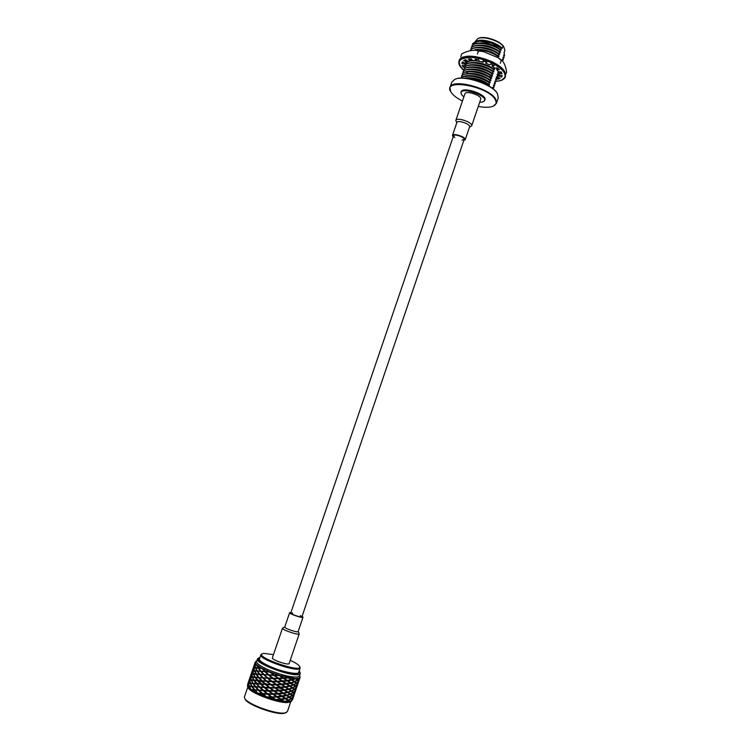 <?xml version="1.0" encoding="UTF-8"?>
<svg xmlns="http://www.w3.org/2000/svg" width="751" height="751" viewBox="0 0 751 751"><rect width="100%" height="100%" fill="white"/><g stroke="black" fill="none" stroke-linecap="round" stroke-linejoin="round"><path stroke-width="1.13" d="M261.498 654.149L260.888 654.75C258.119 659.19 299.602 673.309 300.118 668.099L299.996 667.254M273.467 654.637L263.798 653.379L262.334 653.736C254.673 657.181 303.554 673.825 299.583 666.419C298.673 664.795 295.556 662.767 290.224 660.336M291.566 683.739L288.046 683.391M281.738 688.751L276.715 687.522M267.253 684.283L265.159 683.391M263.103 682.443L259.846 680.744M289.773 697.191L292.28 695.679L293.209 696.524L291.379 698.327L288.281 696.637L289.435 696.975L292.055 695.51L289.323 693.539L290.487 693.868L293.097 692.422L290.374 690.441L291.538 690.77L294.139 689.334L291.426 687.343L292.59 687.672L295.19 686.236L292.468 684.245L293.632 684.574L296.232 683.157L293.519 681.157L294.683 681.476L297.274 680.077L295.575 678.829L292.392 679.946L290.984 679.345L299.442 678.087L299.949 676.341M288.722 700.298L291.228 698.768L292.177 699.603L290.337 701.425L282.733 696.477L286.535 695.642L285.727 694.882L286.694 695.201L289.989 694.084L286.779 691.765L287.746 692.093L291.041 690.986L287.83 688.658L288.797 688.977L292.092 687.878L288.882 685.55L289.848 685.87L293.143 684.781L289.933 682.452L290.9 682.762L294.185 681.683L290.984 679.345L291.801 680.106L288.018 680.885L286.769 680.275L291.35 679.805L288.553 677.674M282.733 696.477L281.484 695.858L286.084 695.36L282.545 692.732L283.118 693.464L278.884 693.971L277.842 693.361L283.268 693.023L287.145 692.244L286.779 691.765L287.595 692.535L283.794 693.361L278.903 690.235L279.203 690.901L274.65 691.089M278.612 690.507L274.997 688.01L270.416 687.991L274.087 690.695L283.643 690L288.196 689.136L287.83 688.658L288.647 689.427L284.854 690.235L283.596 689.615L284.178 690.347L279.945 690.845L275.166 687.559L284.704 686.883L289.248 686.02L288.882 685.55L289.698 686.311L285.906 687.118L284.657 686.498L285.239 687.221L275.176 687.559M274.387 687.569L269.806 687.531L266.258 684.659L270.726 684.846L274.969 687.428M266.258 684.659L268.605 684.321M273.899 690.554L268.745 690.657L261.367 684.339L270.829 684.368M265.685 684.17L259.142 677.74L271.289 678.087M259.142 677.74L272.97 678.115M272.829 693.68L267.675 693.793L260.297 687.456L257.011 683.973L261.526 684.02L255.49 677.449L272.857 678.594L277.1 681.176M258.72 677.252L254.805 671.103L269.449 671.732M256.795 671.15L269.224 671.647L280.02 675.487L295.237 678.594M256.87 670.746L255.528 668.005L253.979 668.08L254.627 670.652L269.787 672.126L274.04 674.999M255.378 667.564L253.941 667.677L254.138 665.367L254.842 665.048L255.378 667.564L256.748 668.043M254.232 665.283L254.824 664.654L255.612 664.954M284.582 701.434L280.423 698.974L285.023 701.706L283.615 701.105L284.582 701.434L287.896 700.298L287.229 699.735L288.243 700.523L285.023 701.706L290.543 701.575L292.261 699.716L291.463 701.246L289.163 701.134M288.393 700.073L291.003 698.599L289.295 697.416L286.075 698.599M255.115 662.485L254.824 664.654M256.551 674.342L272.585 674.98M255.612 674.248L273.308 674.999M256.251 673.863L273.918 675.468L278.17 678.059M262.428 681.213L270.069 681.204M271.759 696.815L266.605 696.928L258.72 690.085L253.369 683.645L257.49 683.776L254.429 680.547L271.9 681.241M261.921 680.716L271.787 681.72L276.03 684.302M285.633 698.317L288.938 697.191L288.281 696.637L289.295 697.416M272.942 697.651L275.429 699.904L280.996 699.716L283.972 701.594L275.711 699.613L285.033 698.477L281.484 695.858L282.057 696.59L277.814 697.106L276.772 696.487L281.484 695.858L277.842 693.361L278.142 694.027L273.636 694.253L273.054 693.821L277.842 693.361L274.716 691.136M273.026 693.821L269.356 691.127L273.937 691.145L277.551 693.633M269.356 691.127L268.914 690.657M260.85 683.842L266.089 684.245L261.367 684.339M254.42 677.327L258.166 677.205L259.611 677.552L258.569 677.693L255.49 677.449M255.809 673.835L253.566 673.731L252.927 671.15L254.476 671.094L255.809 673.835L257.321 674.285L253.744 674.182L255.18 676.961M254.317 670.652L253.791 668.118L253.096 668.428L252.89 670.746L255.715 671.131M254.073 665.536L253.782 667.714L254.58 668.033M253.181 668.343L253.782 667.714M257.659 680.359L262.587 680.904L258.072 680.857M266.793 696.937L271.806 697.407L275.429 699.904L258.166 693.708L252.298 686.752L267.412 687.437M265.187 687.794L269.656 687.972L273.326 690.704M264.615 687.306L269.759 687.494M288.215 700.458L284.667 697.989L285.483 698.768L281.681 699.603M276.49 696.768L272.876 694.271L268.285 694.262L271.956 696.956L276.772 696.487L277.081 697.163L271.993 696.956M254.307 690.15L250.496 689.343L254.307 690.15L257.002 693.154L262.897 693.614L262.324 694.008L258.166 693.708L251.238 689.859L266.126 690.563M264.127 690.92L268.595 691.108L272.256 693.83M263.545 690.432L268.689 690.62M256.589 683.476L261.526 684.02L257.011 683.973M254.749 676.933L253.416 674.173L251.876 674.229L252.514 676.82L256.26 677.383L252.683 677.271L254.12 680.068L258.551 680.659L254.429 680.547M253.265 673.731L251.838 673.816L252.045 671.478L252.74 671.187L253.265 673.731L254.692 674.22M252.139 671.394L252.73 670.774L253.547 671.103M253.021 668.587L252.73 670.774M253.303 680.415L255.199 680.472L254.12 680.068M259.79 686.958L265.028 687.372L260.297 687.456M268.285 694.262L267.854 693.793M273.918 694.45L280.996 699.716M258.72 690.085L263.958 690.488L259.226 690.582M252.092 683.513L256.035 683.429L257.49 683.776L256.438 683.917L253.369 683.645M253.688 680.03L251.454 679.908L250.825 677.308L252.355 677.261L253.688 680.03L255.199 680.472L251.623 680.359L253.059 683.166M252.205 676.811L251.688 674.257L250.994 674.539L250.787 676.895L253.641 677.308M251.979 671.638L251.669 673.854L252.505 674.182M251.097 674.454L251.669 673.854M255.528 686.592L260.466 687.137L255.941 687.09M257.649 693.211L264.643 693.68M263.057 694.046L267.525 694.243L271.195 696.966M262.484 693.558L267.619 693.746M254.458 689.7L259.395 690.263L254.88 690.197M252.627 683.128L251.303 680.35L249.764 680.378L250.393 682.997L254.138 683.579L250.571 683.457L251.998 686.273L256.429 686.883L252.298 686.752M251.144 679.899L249.736 679.965L249.942 677.609L250.637 677.327L251.144 679.899L252.599 680.406M250.055 677.515L250.618 676.923L251.482 677.261M250.928 674.689L250.618 676.923M250.947 686.602L253.078 686.677L251.998 686.273M251.557 686.236L249.332 686.085L248.712 683.466L250.243 683.438L251.557 686.236L253.078 686.677L249.82 686.564M250.083 682.988L249.576 680.406L248.891 680.669L248.675 683.044L251.566 683.494M249.876 677.749L249.567 679.993L250.449 680.34M249.886 677.702L249.003 680.293L249.567 679.993M249.032 686.076L247.623 686.123L247.849 683.729L248.525 683.485L249.032 686.076L250.505 686.583M247.961 683.635L248.515 683.072L249.407 683.429M248.825 680.81L248.515 683.072M247.652 686.545L249.182 686.536L250.496 689.343L247.52 686.283L247.802 683.795L247.455 686.142L248.393 686.517M296.054 678.613L297.64 679.815L299.442 678.087M299.518 679.111L298.645 680.838L297.837 679.984L299.527 678.209L299.649 678.735M297.837 679.984L296.664 679.608M298.673 681.486L299.442 679.326M298.71 680.95L298.081 680.782M297.649 684.537L298.41 682.377M297.668 684.02L297.03 683.842M296.805 683.063L297.603 683.908L298.494 681.279L296.805 683.063L295.584 682.668M295.012 681.701L297.49 680.256L298.41 681.148L296.598 682.894L293.519 681.157M297.452 685.222L296.57 686.977L295.763 686.142L297.452 684.349L297.584 684.846M295.763 686.142L294.523 685.747M293.96 684.799L295.556 685.973L297.368 684.227L296.448 683.335L293.96 684.799L292.468 684.245L294.007 685.381M293.632 684.574L291.341 683.044L294.533 681.917M291.341 683.044L289.933 682.452L290.75 683.203L286.966 684.001L285.709 683.391L290.299 682.912L286.769 680.275L287.351 680.988L283.118 681.476L282.076 680.875L286.816 680.641L283.136 677.759L287.868 677.533M287.502 680.547L284.178 678.36L288.403 677.881L291.35 679.805M284.178 678.36L283.136 677.759L283.446 678.416L278.959 678.613L278.349 678.181L283.136 677.759L279.963 675.478M296.607 687.597L297.377 685.447M296.636 687.09L295.969 686.902M295.575 690.657L296.345 688.507M295.594 690.15L294.918 689.972M294.711 689.23L295.528 690.047L296.42 687.409L294.711 689.23L293.463 688.827M292.918 687.897L295.406 686.414L296.335 687.296L294.514 689.061L292.083 687.832M270.52 672.173L274.068 675.018L278.64 675.065M278.339 678.181L274.678 675.487L279.25 675.506L282.864 678.012M292.59 687.672L290.29 686.151L293.481 685.015M290.29 686.151L285.709 683.391L286.291 684.114L282.066 684.593L281.015 683.992L285.755 683.757L282.076 680.875L282.385 681.533L277.288 681.307M295.387 691.342L294.486 693.117L293.669 692.309L295.509 690.967M293.669 692.309L292.374 691.896M291.867 690.995L293.472 692.15L295.293 690.366L294.364 689.502L291.867 690.995L290.374 690.441L292.064 691.68M291.538 690.77L289.238 689.258L292.439 688.113M289.238 689.258L281.015 683.992L281.325 684.649L276.237 684.433L280.743 684.255L277.279 681.307L282.076 680.875L278.18 678.059M277.279 681.307L273.617 678.613L278.189 678.632L281.803 681.129M269.449 675.29L273.007 678.144L277.579 678.191M294.542 693.717L295.303 691.568M294.561 693.229L293.866 693.042M290.815 694.093L293.322 692.591L294.251 693.445L292.43 695.238L290.205 694.177M292.627 695.398L293.453 696.196L294.345 693.567L292.627 695.398L291.313 694.975M293.51 696.778L294.27 694.628M293.519 696.299L292.796 696.111M260.85 671.037L258.673 668.146L259.433 668.099L258.363 667.677L261.348 667.892L269.224 671.647M257.884 668.071L261.911 668.202M258.673 668.146L261.752 668.371L264.465 671.319M290.487 693.868L272.547 681.739L277.128 681.758L280.743 684.255M272.547 681.739L272.097 681.27M268.389 678.416L271.946 681.27L276.518 681.317M288.187 692.366L291.388 691.211M289.435 696.975L287.126 695.482L290.337 694.318M287.126 695.482L290.177 698.008M275.157 687.559L271.486 684.865L276.068 684.874L279.682 687.381M267.318 681.533L270.876 684.396L275.448 684.443M255.988 661.378L255.265 662.044L254.993 664.607L256.429 664.494L261.348 667.892M257.922 667.648L255.678 667.564L255.04 665.02L256.589 664.926L257.922 667.648L259.433 668.099L255.856 668.014L257.302 670.774M291.585 698.486L292.411 699.275L293.303 696.637L291.585 698.486L290.243 698.064M292.477 699.848L293.237 697.698M292.477 699.378L291.735 699.181M278.677 687.878L277.288 687.503M298.907 671.666L298.936 672.323C298.588 675.14 282.404 671.948 270.285 666.578C262.728 663.199 259.048 660.608 259.245 658.815L259.677 658.308M244.648 698.223L245.051 699.031C246.835 704.729 277.006 715.572 284.573 713.215L286.46 712.455M259.921 657.576L258.964 657.885C251.604 660.505 288.731 675.571 297.969 673.619L299.724 671.76L299.151 670.934M247.849 686.958L244.46 696.844L244.619 698.148C246.45 704.016 277.626 715.224 285.427 712.793L287.455 711.479L290.797 701.575M258.137 658.298L257.443 658.984C254.608 662.992 289.82 676.473 298.344 674.586L300.269 673.563L300.137 672.596M247.558 686.358L248.177 687.616C249.895 693.333 281.954 704.738 289.248 702.223L291.397 701.284M300.269 673.563L299.442 676.003L297.518 677.045C290.75 677.374 281.071 674.98 268.483 669.864C260.334 666.193 256.373 663.377 256.598 661.415L257.443 658.984M255.19 662.316L256.429 664.494M289.961 701.697L288.243 700.523M287.896 700.298L285.483 698.768M276.171 699.848L272.575 697.388M280.461 699.369L277.081 697.163M281.156 699.265L277.814 697.106M285.033 698.477L282.057 696.59M288.938 697.191L286.535 695.642M266.549 696.881L262.324 694.008M277.232 696.712L273.636 694.253M281.522 696.243L278.142 694.027M282.207 696.139L278.884 693.971M286.084 695.36L283.118 693.464M286.694 695.201L283.794 693.361M289.989 694.084L287.595 692.535M261.761 693.511L258.569 690.535M266.915 693.774L263.394 690.873M278.292 693.586L274.697 691.127M282.583 693.126L279.203 690.901M283.268 693.023L279.945 690.845M287.145 692.244L284.178 690.347M287.746 692.093L284.854 690.235M291.041 690.986L288.647 689.427M250.937 689.38L249.51 686.545M253.904 689.653L251.848 686.714M258.072 690.028L255.378 687.034M262.831 690.385L259.639 687.409M267.985 690.638L264.465 687.747M279.353 690.46L275.767 687.991M283.643 690L280.264 687.775M284.329 689.897L281.005 687.719M288.196 689.136L285.239 687.221M288.797 688.977L285.906 687.118M292.092 687.878L289.698 686.311M254.974 686.536L252.909 683.607M259.142 686.902L256.438 683.917M263.892 687.259L260.7 684.283M269.055 687.503L265.535 684.621M280.423 687.334L276.828 684.865M284.704 686.883L281.325 684.649M285.389 686.78L282.066 684.593M289.248 686.02L286.291 684.114M289.848 685.87L286.966 684.001M293.143 684.781L290.75 683.203M299.705 678.435L299.743 677.89M293.979 681.504L294.89 682.171M247.952 683.354L248.844 680.763M256.035 683.429L253.969 680.509M260.203 683.785L257.499 680.81M264.962 684.133L261.77 681.166M270.116 684.377L266.596 681.495M281.484 684.199L277.889 681.739M285.755 683.757L282.385 681.533M286.441 683.663L283.118 681.476M290.299 682.912L287.351 680.988M290.9 682.762L288.018 680.885M294.185 681.683L291.801 680.106M294.683 681.476L292.392 679.946M257.105 680.312L255.03 677.411M261.273 680.669L258.569 677.693M266.032 681.007L262.831 678.04M266.746 681.054L263.498 678.097M271.186 681.251L267.666 678.378M282.536 681.082L278.959 678.613M286.816 680.641L283.446 678.416M291.951 679.655L289.079 677.778M250.055 677.233L250.937 674.642M258.166 677.205L256.091 674.314M262.334 677.543L259.63 674.586M262.991 677.599L260.203 674.633M267.093 677.881L263.901 674.924M267.816 677.928L264.559 674.98M272.247 678.125L268.727 675.252M283.596 677.965L280.02 675.487M251.106 674.173L251.989 671.582M259.226 674.098L257.152 671.216M259.78 674.145L257.612 671.244M263.404 674.436L260.691 671.478M264.052 674.482L261.264 671.525M268.163 674.764L264.962 671.816M268.877 674.802L265.619 671.863M252.148 671.122L253.031 668.531M260.287 670.99L258.213 668.118M265.112 671.366L262.324 668.418M253.2 668.061L254.082 665.48M258.363 667.677L256.917 664.935M254.242 665.001L255.133 662.429M298.175 631.469L299.227 633.816L289.135 663.527C288.872 665.733 271.242 659.735 272.378 657.82L282.517 628.127L284.779 626.907M299.227 633.816C299.076 635.693 281.494 629.713 282.517 628.127M302.09 616.289L303.019 617.209L298.147 631.553C298.025 633.046 283.934 628.249 284.751 626.991L289.642 612.647L290.937 612.487M303.019 617.209C302.944 618.571 288.872 613.783 289.642 612.647M300.325 615.623L301.911 616.824C301.836 617.96 290.121 613.971 290.759 613.032L292.74 613.041M456.739 122.892L455.829 120.432L464.897 93.884C465.761 89.998 482.377 95.659 480.696 99.263L471.675 125.83L469.459 127.219M455.829 120.432C456.608 116.809 473.271 122.479 471.675 125.83M453.125 136.954L452.459 135.433L456.88 122.497C457.5 119.597 470.858 124.14 469.591 126.825L465.188 139.77L463.733 140.568M452.459 135.433C453.05 132.645 466.427 137.198 465.188 139.77M454.777 137.658L453.52 135.8C454.017 133.471 465.16 137.264 464.127 139.414L461.996 140.118M483.175 101.751L484.846 100.296C487.408 94.851 462.269 86.299 460.973 92.176L461.405 94.344M479.636 102.389L482.959 101.854C493.21 97.02 456.345 84.469 461.518 94.551L463.827 97.01M503.592 55.367L504.494 55.752L504.118 52.598L504.925 50.214L503.761 46.778C500.72 40.976 484.592 35.485 478.64 38.226L478.547 38.263M475.299 41.727L476.331 41.221C480.546 39.831 486.028 40.338 492.787 42.723L502.222 48.393C497.397 42.76 482.611 38.414 477.016 40.948L476.923 40.986M492.656 87.66L493.933 87.829L493.482 85.22L494.571 85.952L494.214 83.061L495.303 83.802L494.853 81.183L496.026 81.652L495.669 78.742L496.758 79.503L496.308 76.865L497.481 77.353L497.134 74.433L498.213 75.203L497.866 72.274L498.936 73.054M502.438 60.934L502.231 59.376L503.386 59.911L502.954 57.226L504.109 57.771L503.686 55.086M501.875 48.167L500.898 47.369C495.238 43.37 488.479 41.221 480.612 40.92L478.49 41.033L491.407 43.098C482.095 40.385 475.805 40.629 472.557 43.821L472.764 44.844M491.407 43.098L500.739 47.839L501.227 50.073C493.97 44.562 486.028 42.253 477.392 43.154M476.632 45.313C485.259 44.422 493.219 46.731 500.495 52.241L499.959 49.782C491.642 43.577 474.698 41.155 471.825 45.971L472.032 46.994M475.871 47.482C484.498 46.6 492.468 48.909 499.762 54.41L499.227 51.95C490.891 45.764 473.956 43.323 471.084 48.12L471.29 49.144M475.111 49.65C483.738 48.768 491.708 51.077 499.03 56.578L498.486 54.128C490.15 47.961 473.214 45.501 470.351 50.27L470.455 50.815M500.269 63.291L501.264 60.352L498.073 57.696L497.753 56.297C490.018 51.472 482.18 49.416 474.238 50.139M466.7 61.216L466.887 62.07M464.54 67.243L463.189 67.168L462.165 65.281L465.141 66.069L464.85 64.173L461.874 63.441L462.344 61.911L465.169 63.168L466.502 61.807L463.62 60.587L465.536 59.658L467.779 61.197L470.558 60.587L468.239 59.066L471.328 58.897L472.604 60.484L476.425 60.747L475.036 59.151L478.828 59.78L478.931 61.169L483.193 62.258C474.538 60.024 468.784 60.333 465.93 63.187L466.146 64.229M494.111 67.468L494.609 69.599C487.164 64.145 479.147 61.835 470.539 62.68M469.769 64.858C478.378 64.013 486.413 66.323 493.876 71.777L493.323 69.364C484.93 63.309 467.995 60.747 465.188 65.346L465.413 66.388M469.009 67.027C477.608 66.201 485.653 68.51 493.135 73.945L492.581 71.552C484.179 65.506 467.244 62.924 464.447 67.496L464.672 68.557M468.248 69.205C476.838 68.379 484.893 70.688 492.403 76.123L491.839 73.729C483.428 67.703 466.502 65.112 463.714 69.655L463.94 70.716M467.479 71.383C476.078 70.566 484.132 72.875 491.661 78.301L491.098 75.917C482.686 69.899 465.751 67.29 462.973 71.814L463.198 72.875M466.718 73.56C475.308 72.753 483.372 75.062 490.919 80.479L490.356 78.095C481.935 72.096 465 69.477 462.231 73.974L462.466 75.044M465.949 75.748C474.538 74.94 482.611 77.24 490.187 82.657L489.614 80.282C481.184 74.302 464.259 71.664 461.49 76.142L461.724 77.203M465.254 77.907C473.834 77.146 481.898 79.456 489.445 84.844L488.873 82.469C479.645 77.09 471.102 75.166 463.245 76.705M488.357 85.67L488.131 84.656C481.091 80.338 473.693 78.207 465.939 78.264M501.227 50.073L500.138 49.51C494.524 45.501 488.056 43.351 480.734 43.07L479.692 43.089C475.805 43.164 473.214 44.027 471.919 45.689L471.825 45.971M500.551 49.838L500.053 49.5C493.905 45.464 487.117 43.333 479.692 43.089M500.495 52.241L499.462 51.725C493.811 47.679 487.296 45.511 479.908 45.238L478.856 45.267C475.026 45.342 472.463 46.196 471.177 47.839L471.084 48.12M499.847 52.044L499.321 51.669C493.125 47.623 486.31 45.492 478.856 45.267M499.762 54.41L498.786 53.941C493.097 49.857 486.535 47.679 479.091 47.407L478.021 47.435C474.247 47.52 471.712 48.374 470.445 49.988L470.351 50.27M499.152 54.241L498.58 53.847C492.346 49.782 485.493 47.651 478.021 47.435M498.448 56.438L498.11 56.165C492.384 52.035 485.766 49.838 478.265 49.585L477.195 49.613C484.677 49.81 491.567 51.95 497.847 56.015L499.03 56.578M473.121 60.493L473.036 60.493C469.544 60.615 467.206 61.422 466.024 62.906L465.93 63.187M494.609 69.599L494.036 69.468C488.084 65.13 481.184 62.849 473.337 62.633L472.21 62.671C468.765 62.802 466.455 63.6 465.282 65.065L465.188 65.346M494.233 69.636L493.416 69.083C486.873 64.943 479.805 62.802 472.21 62.671M493.876 71.777L493.351 71.692C487.371 67.318 480.424 65.027 472.51 64.811L471.384 64.849C467.976 64.99 465.704 65.778 464.55 67.224L464.447 67.496M493.529 71.843L492.675 71.27C486.085 67.111 478.988 64.971 471.384 64.849M493.135 73.945L492.665 73.908C486.648 69.505 479.654 67.196 471.694 66.989L470.558 67.036C467.197 67.177 464.944 67.956 463.808 69.374L463.714 69.655M492.816 74.039L491.933 73.448C485.306 69.28 478.171 67.139 470.558 67.036M492.403 76.123L491.98 76.133C485.925 71.692 478.894 69.374 470.877 69.167L469.732 69.214C466.418 69.364 464.193 70.134 463.067 71.533L462.973 71.814M492.365 76.217L491.192 75.635C484.517 71.448 477.364 69.317 469.732 69.214M491.661 78.301L491.295 78.357C485.212 73.88 478.134 71.552 470.06 71.345L468.906 71.401C465.629 71.552 463.442 72.312 462.325 73.701L462.231 73.974M491.407 78.451L490.45 77.813C483.728 73.626 476.547 71.486 468.906 71.401M490.919 80.479L490.61 80.573C484.489 76.076 477.364 73.729 469.244 73.532L468.08 73.589C464.85 73.739 462.691 74.499 461.583 75.86L461.49 76.142M490.694 80.648L489.708 80C482.949 75.795 475.74 73.664 468.08 73.589M492.938 88.74L492.75 87.379M490.187 82.657L489.915 82.798C483.766 78.264 476.603 75.907 468.417 75.71L467.253 75.776C464.071 75.926 461.931 76.677 460.851 78.02L460.823 78.095M489.99 82.854L488.967 82.188C482.161 77.973 474.923 75.832 467.253 75.776M489.352 85.126L489.23 85.023C483.043 80.46 475.834 78.085 467.601 77.897L466.427 77.963C474.106 78.01 481.372 80.15 488.225 84.375L489.445 84.844M492.787 42.723C487.315 40.826 482.536 40.225 478.434 40.929M500.898 47.369L500.804 47.294C495.238 43.323 488.817 41.192 481.56 40.901L480.612 40.92M502.222 48.393L503.039 45.989C498.223 40.347 483.484 36.001 477.861 38.536L475.017 41.84M504.137 52.73L504.925 50.214M503.761 46.778L503.039 45.989M478.49 41.033L472.557 43.821M501.809 48.13L500.739 47.839M450.694 91.584L449.952 87.501C451.642 77.888 491.323 88.365 495.951 99.752L496.43 103.319L493.341 106.107M449.952 87.501L451.802 82.112L454.909 79.296C464.08 74.781 492.994 84.619 497.5 93.791L498.251 97.93L496.43 103.319M455.078 79.231L455.369 79.108C464.4 74.668 492.816 84.337 497.256 93.359L497.415 93.64M460.973 92.176L461.076 91.866C462.372 85.989 487.512 94.542 484.949 99.996L484.846 100.296M462.447 101.047C456.627 98.081 452.759 95.02 450.844 91.857C441.504 77.691 489.361 86.205 495.453 100.052C496.787 102.878 495.998 104.933 493.06 106.229C489.614 107.571 484.686 107.637 478.265 106.426M483.56 61.028L483.193 62.258L482.968 60.85L486.855 62.183L485.766 63.14L489.783 64.896L490.76 63.891L494.12 65.712L491.999 66.107L495.144 68.238L497.162 67.787L499.462 69.805L496.664 69.571L498.439 71.749L501.17 71.918L502.062 73.805L499.04 72.997L499.199 74.875L502.203 75.616L502.072 76.17L501.584 77.1L498.795 75.851L497.566 77.015M497.528 77.222L500.166 78.348L498.157 79.193L496.627 78.132M492.75 64.924L491.999 66.107M486.235 61.948L485.766 63.14M476.425 60.747L476.575 59.367M470.558 60.587L470.943 59.489L470.079 58.916M466.502 61.807L466.878 60.7L464.944 59.883M464.672 62.943L462.287 62.014M465.46 64.839L465.216 63.084M465.367 66.191L463.217 65.553M499.133 77.907L497.462 77.372M499.218 74.781L497.5 76.677M502.203 75.616L499.706 74.997M501.49 72.453L499.415 71.899L499.04 72.997M498.11 68.557L497.04 68.463L496.664 69.571M465.226 63.084L464.85 64.173M499.162 74.753L498.795 75.851M501.959 76.001L501.584 77.1M498.533 78.104L498.157 79.193M463.555 66.079L463.189 67.168M462.25 62.342L461.874 63.441M499.237 73.842L498.279 74.781M466.099 64.267L465.714 62.427M465.977 62.192L466.005 62.971M490.131 75.879L491.708 75.945M498.213 74.48L498.88 73.889L498.213 74.452M505.723 74.565L506.615 71.946C505.77 66.689 504.306 62.943 502.212 60.718L501.264 60.352M477.401 54.016L478.406 51.077L476.172 50.317C471.694 50.017 466.897 51.181 461.762 53.8L460.767 56.691M498.073 57.696L483.109 51.509L478.406 51.077M466.409 62.474L466.315 61.929M463.855 70.322C455.744 62.033 458.41 57.733 471.844 57.442C484.639 58.193 501.546 66.482 504.531 73.363C506.277 78.02 503.461 80.648 496.092 81.221M468.455 73.57L466.099 72.04M462.794 57.423C471.994 52.673 500.213 62.286 504.606 71.664M459.105 60.859L459.18 60.615C461.095 50.383 500.72 60.624 505.123 72.612L505.432 76.63M459.847 65.722L459.011 61.103C460.926 50.88 500.551 61.122 504.954 73.11L505.357 76.884L501.884 80.028M453.52 135.8L290.759 613.032M464.127 139.414L301.911 616.824M298.513 672.83L300.118 668.099M259.273 659.472L260.888 654.75M262.334 653.736L261.451 654.177M299.583 666.419L300.015 667.31M255.659 671.131L257.18 671.159M256.016 674.248L254.429 674.21M254.777 677.336L253.247 677.289M253.678 680.425L252.101 680.387M252.496 683.513L250.843 683.466M251.294 686.602L249.717 686.555M258.297 668.071L256.776 668.043M258.964 657.885L258.081 658.327M299.724 671.76L300.156 672.652M256.748 661.002L255.931 661.406M299.583 675.59L299.987 676.407M292.552 699.725L293.162 697.923M287.915 700.232L289.238 701.19M293.594 696.656L294.204 694.853M294.627 693.595L295.237 691.784M295.659 690.526L296.269 688.723M291.2 694.891L289.867 693.933M296.692 687.465L297.302 685.663M297.734 684.405L298.335 682.603M293.021 688.517L291.792 687.616M298.767 681.345L299.367 679.552M299.799 678.294L300.1 677.393M295.265 678.594L295.866 679.026M477.016 40.948L476.331 41.221M478.64 38.226L477.861 38.536M496.101 81.268C501.208 80.995 504.297 79.54 505.357 76.884L505.113 72.406C497.641 63.713 494.336 62.962 490.985 61.244L475.796 56.682C466.54 55.49 461.001 56.804 459.18 60.615L459.011 61.103C458.223 63.91 459.847 67.008 463.865 70.397M476.632 50.373L482.236 51.303M498.889 58.24L502.034 60.587"/></g></svg>
